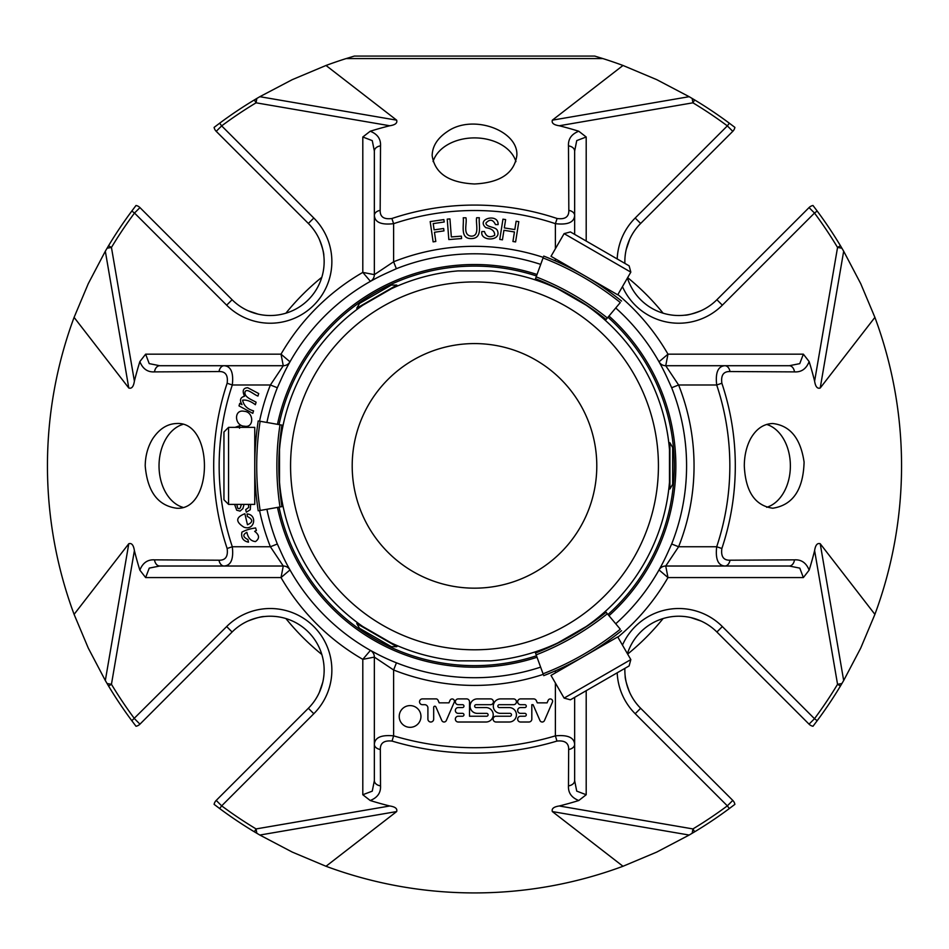 <?xml version="1.0" encoding="UTF-8"?>
<svg xmlns="http://www.w3.org/2000/svg" width="949" height="949" viewBox="0 0 949 949"><rect width="100%" height="100%" fill="white"/><g stroke="black" fill="none" stroke-linecap="round" stroke-linejoin="round"><path stroke-width="1.42" d="M596.791 465.876A122.291 122.291 0 0 1 413.349 571.784A122.291 122.291 0 0 1 413.349 359.968A122.291 122.291 0 0 1 596.791 465.876M285.886 313.206A242.659 242.659 0 0 1 321.83 277.25M627.645 277.642A242.659 242.659 0 0 1 663.114 313.206M663.114 618.534A242.659 242.659 0 0 1 627.645 654.098M321.83 654.49A242.659 242.659 0 0 1 285.886 618.534M477.3 713.363A7.224 7.224 0 0 1 470.075 706.127A7.224 7.224 0 0 1 477.3 698.903L490.526 698.903A2.894 2.894 0 0 1 493.421 701.797A2.894 2.894 0 0 1 490.526 704.692L476.09 704.692A1.435 1.435 0 0 0 474.654 706.127A1.435 1.435 0 0 0 476.09 707.574L486.007 707.574A7.224 7.224 0 0 1 493.219 714.787A7.224 7.224 0 0 1 486.007 722.011L458.225 722.011A2.894 2.894 0 0 1 455.342 719.128A2.894 2.894 0 0 1 458.225 716.234L462.519 716.234A1.447 1.447 0 0 0 463.966 714.787A1.447 1.447 0 0 0 462.519 713.351L458.225 713.351A2.894 2.894 0 0 1 455.342 710.457A2.894 2.894 0 0 1 458.225 707.574L462.519 707.574A1.447 1.447 0 0 0 463.966 706.127A1.447 1.447 0 0 0 462.519 704.68L458.225 704.68A2.894 2.894 0 0 1 455.342 701.797A2.894 2.894 0 0 1 458.225 698.903L466.611 698.903A2.894 2.894 0 0 1 469.506 701.797L469.506 716.234L486.659 716.234A1.435 1.435 0 0 0 488.094 714.799A1.435 1.435 0 0 0 486.659 713.363L477.3 713.363M500.526 713.351A7.224 7.224 0 0 1 493.302 706.127A7.224 7.224 0 0 1 500.526 698.903L513.551 698.903A2.894 2.894 0 0 1 516.434 701.797A2.894 2.894 0 0 1 513.551 704.68L499.304 704.68A1.447 1.447 0 0 0 497.857 706.127A1.447 1.447 0 0 0 499.304 707.574L509.222 707.574A7.224 7.224 0 0 1 516.434 714.787A7.224 7.224 0 0 1 509.222 722.011L496.019 722.011A2.894 2.894 0 0 1 493.124 719.128A2.894 2.894 0 0 1 496.019 716.234L510.04 716.234A1.435 1.435 0 0 0 511.475 714.799A1.435 1.435 0 0 0 510.04 713.351L500.526 713.351M399.221 716.471A10.866 10.866 0 0 1 415.52 707.052A10.866 10.866 0 0 1 415.52 725.878A10.866 10.866 0 0 1 399.221 716.471M448.948 702.841L450.087 700.208A2.313 2.313 0 0 1 454.298 702.106L446.22 720.73A2.456 2.456 0 0 1 441.819 720.54L435.888 706.898A1.151 1.151 0 0 0 433.681 707.361L433.681 719.128A2.894 2.894 0 0 1 430.787 722.011A2.894 2.894 0 0 1 427.904 719.128L427.904 707.942A3.262 3.262 0 0 0 424.642 704.68L422.234 704.68A2.894 2.894 0 0 1 419.529 701.702A2.894 2.894 0 0 1 422.424 698.903L436.374 698.903A2.313 2.313 0 0 1 438.082 700.338L439.173 702.841L448.948 702.841M536.339 700.67L537.288 702.853L547.087 702.853L548.237 700.208A2.313 2.313 0 0 1 552.437 702.141L544.429 720.611A2.456 2.456 0 0 1 539.957 720.54L533.077 704.68L531.82 704.68L531.82 719.081A2.93 2.93 0 0 1 528.89 722.011L520.538 722.011A2.894 2.894 0 0 1 517.656 719.128A2.894 2.894 0 0 1 520.538 716.234L524.844 716.234A1.447 1.447 0 0 0 526.28 714.787A1.447 1.447 0 0 0 524.844 713.351L520.538 713.351A2.894 2.894 0 0 1 517.656 710.457A2.894 2.894 0 0 1 520.538 707.574L524.844 707.574A1.447 1.447 0 0 0 526.28 706.127A1.447 1.447 0 0 0 524.844 704.68L520.538 704.68A2.894 2.894 0 0 1 517.656 701.797A2.894 2.894 0 0 1 520.538 698.903L533.658 698.903A2.93 2.93 0 0 1 536.339 700.67M253.537 410.858L252.79 413.361L239.006 405.887L239.753 403.396L242.031 404.63C239.362 400.3 240.192 397.501 244.522 396.219C242.054 390.822 243.11 387.987 247.689 387.714L258.709 393.55L257.962 396.053C254.083 394.831 247.048 387.963 245.139 391.629C243.395 397.121 252.885 400.158 256.111 402.234L255.364 404.725C250.666 401.13 246.408 399.612 242.588 400.181C243.739 405.591 247.381 409.149 253.537 410.858M235.115 427.358L239.765 425.674L239.551 428.248M236.775 504.394L237.725 508.237L239.172 508.759L240.322 507.905L241.378 504.394M250.643 504.394L250.251 509.755L246.325 512.211L245.72 509.637L248.638 507.49L248.567 504.394M244.059 504.394L242.885 508.628L240.026 511.096L236.692 510.194L234.593 504.394M247.464 524.75C253.122 522.247 253.098 519.494 247.404 516.493L247.06 513.955C257.701 514.619 254.617 531.215 243.905 527.158C235.376 521.736 235.696 517.264 244.878 513.729L247.464 524.75M256.396 530.491L254.652 531.345C259.492 535.046 259.765 538.451 255.506 541.571C250.951 541.167 248.08 538.083 246.882 532.306C242.517 534.631 242.861 537.051 247.926 539.566L248.472 542.152C243.074 541.025 240.892 537.692 241.9 532.14C245.827 530.028 250.406 528.64 255.625 527.964L256.396 530.491M244.451 426.184C234.51 426.065 233.49 409.09 244.059 411.273C254.107 411.688 254.249 428.367 244.451 426.184M435.805 241.473L433.124 241.865L430.182 221.592L443.871 219.599L444.215 221.995L433.207 223.596L434.12 229.872L443.634 228.495L443.978 230.88L434.464 232.268L435.805 241.473M502.436 239.836L499.767 239.409L502.958 219.172L505.627 219.599L504.31 227.914L514.821 229.575L516.137 221.247L518.806 221.675L515.604 241.912L512.934 241.497L514.441 231.959L503.931 230.299L502.436 239.836M495.485 224.605C492.982 219.385 489.803 218.875 485.935 223.051C485.864 227.487 496.042 226.479 497.406 230.607C501.95 241.461 479.719 241.687 481.867 231.544L484.429 231.509C486.173 236.74 489.589 238.009 494.69 235.305C494.832 231.105 491.89 228.567 485.864 227.689C475.52 218.863 498.7 212.778 498.095 224.605L495.485 224.605M465.947 217.784C467.311 223.573 462.305 235.055 471.167 236.147C480.075 236.313 475.532 223.608 476.635 217.748L479.328 217.736C478.438 224.925 483.041 238.353 471.416 238.59C459.779 238.899 464.144 225.364 463.242 217.796L465.947 217.784M461.57 238.567L448.818 239.551L447.24 219.124L449.945 218.911L451.333 236.93L461.392 236.147L461.57 238.567M874.907 614.359L820.209 543.718L843.673 680.528L860.707 648.12L874.907 614.359A427.05 427.05 0 0 0 874.907 317.381L820.209 388.022C817.314 388.936 815.452 386.646 814.61 381.142A350.513 350.513 0 0 0 809.141 361.593C806.282 368.853 801.395 372.293 794.491 371.889A7.699 5.338 90 0 0 789.271 365.721L724.882 365.721A7.699 5.267 90 0 1 729.995 371.545C723.494 371.344 720.777 375.258 721.869 383.254L716.697 384.986L678.606 384.986A219.551 219.551 0 0 1 678.606 546.754L716.697 546.754A255.352 255.352 0 0 0 716.697 384.986C715.273 372.672 718.002 366.243 724.882 365.721L665.735 365.721L678.606 384.986L671.667 387.738A212.078 212.078 0 0 1 671.667 544.002L678.606 546.754L665.735 566.019L724.882 566.019C718.025 565.521 715.297 559.103 716.697 546.754L721.869 548.486C720.777 556.482 723.482 560.385 729.995 560.207L794.491 559.851C801.383 559.447 806.27 562.887 809.141 570.147L803.364 577.573L799.782 568.119L789.271 566.019L724.882 566.019A7.699 5.267 -90 0 0 729.995 560.207M266.906 509.269A212.078 212.078 0 0 0 277.333 544.002L270.394 546.754L283.265 566.019L281.023 577.573L145.636 577.573L139.859 570.147C142.718 562.887 147.605 559.447 154.509 559.851A7.699 5.338 90 0 0 159.729 566.019L149.254 568.107L145.636 577.573M266.906 422.471A212.078 212.078 0 0 1 277.333 387.738L270.394 384.986L283.265 365.721L224.118 365.721C230.975 366.219 233.703 372.637 232.303 384.986A255.352 255.352 0 0 0 232.303 546.754C233.727 559.08 230.998 565.497 224.118 566.019L283.265 566.019A7.699 7.699 0 0 1 289.979 569.934L281.023 577.573A223.406 223.406 0 0 0 362.803 659.341L374.357 657.111A7.699 7.699 0 0 0 370.43 650.397L378.26 654.596M540.705 264.391A212.078 212.078 0 0 0 396.362 268.709L393.61 261.77L374.357 274.641L362.803 272.399L362.803 137L370.229 131.235A350.513 350.513 0 0 1 389.766 125.754L256.076 102.812L256.823 98.459L259.836 96.691L396.646 120.167C397.56 123.062 395.27 124.924 389.766 125.754M555.39 683.007L555.39 735.855A281.841 281.841 0 0 1 393.61 735.855L393.61 669.982L374.357 657.111L374.357 744.324C374.843 737.515 381.261 734.692 393.61 735.855L392.044 741.074C384.06 740.244 380.158 743.055 380.335 749.496L380.525 785.867C380.917 792.759 377.488 797.646 370.229 800.517L362.803 794.74L372.257 791.158L374.357 780.636L374.357 744.324A7.699 5.303 0 0 0 380.335 749.496M574.643 697.361L574.643 744.324A7.699 5.303 180 0 1 568.665 749.496C568.854 743.067 564.952 740.256 556.956 741.074L555.39 735.855C567.704 734.68 574.133 737.503 574.643 744.324L574.643 780.636A7.699 5.338 180 0 1 568.475 785.867L568.665 749.496M543.267 674.371A219.551 219.551 0 0 1 393.61 669.982L396.457 662.817M277.333 544.002L281.616 553.469A211.852 211.852 0 0 0 540.633 667.135M661.406 565.628L659.021 569.934A7.699 7.699 0 0 1 665.735 566.019L667.977 577.573A223.406 223.406 0 0 1 617.882 637.182M615.735 623.778A211.852 211.852 0 0 0 667.384 553.469L671.667 544.002M617.882 294.558A223.406 223.406 0 0 1 667.977 354.167L659.021 361.806A7.699 7.699 0 0 0 665.735 365.721L667.977 354.167L803.364 354.167L809.141 361.593M671.667 387.738L667.384 378.271A211.852 211.852 0 0 0 615.735 307.974M287.594 366.112L289.979 361.806A7.699 7.699 0 0 1 283.265 365.721L281.023 354.167A223.406 223.406 0 0 1 362.803 272.399L370.43 281.343A7.699 7.699 0 0 0 374.357 274.641L374.357 215.482A7.699 5.267 0 0 1 380.169 210.37C379.98 216.882 383.882 219.587 391.89 218.507L393.61 223.667C381.296 225.091 374.879 222.363 374.357 215.482L374.357 151.105A7.699 5.338 0 0 1 380.525 145.873L380.169 210.37M396.362 268.709L386.907 272.98A211.852 211.852 0 0 0 281.616 378.271L277.333 387.738M574.643 234.379L574.643 215.482C574.157 222.351 567.739 225.079 555.39 223.667L557.11 218.507C565.106 219.599 569.009 216.894 568.831 210.37L568.475 145.873C568.083 138.981 571.512 134.106 578.771 131.235L586.197 137L576.743 140.594L574.643 151.105L574.643 215.482A7.699 5.267 180 0 0 568.831 210.37M374.748 652.77L370.43 650.397L362.803 659.341L362.803 794.74M380.525 785.867A7.699 5.338 0 0 1 374.357 780.636L374.357 744.324M154.509 559.851L219.005 560.207A7.699 5.267 90 0 0 224.118 566.019L159.729 566.019M259.836 835.049L292.256 852.083L326.005 866.271L396.646 811.573L259.836 835.049L254.344 831.799A427.05 427.05 0 0 1 219.67 808.548L221.663 805.855L216.218 800.41A7.699 7.699 0 0 0 214.106 804.349A7.699 7.699 0 0 1 216.218 800.41L308.354 708.274L313.811 713.719A61.626 61.626 0 0 0 313.811 626.565A61.626 61.626 0 0 0 226.657 626.565L131.816 720.706A427.05 427.05 0 0 1 108.566 686.02L105.327 680.528L128.791 543.718C131.686 542.804 133.548 545.106 134.39 550.598L111.448 684.3L107.095 683.553M256.823 833.281L256.076 828.928L254.344 831.799M617.194 672.794A61.626 61.626 0 0 0 635.189 713.719L727.337 805.855L732.782 800.41L640.646 708.274L732.782 800.41A7.699 7.699 0 0 1 734.894 804.349L729.33 808.548A427.05 427.05 0 0 1 694.656 831.799L689.164 835.049L552.354 811.573C551.44 808.678 553.73 806.816 559.234 805.986L692.924 828.928L692.177 833.281M694.656 831.799L692.924 828.928A423.693 423.693 0 0 0 727.337 805.855L729.33 808.548M326.005 866.271A427.05 427.05 0 0 0 622.995 866.271L552.354 811.573M622.995 866.271L656.744 852.083L689.164 835.049M659.021 569.934L667.977 577.573L803.364 577.573M843.673 680.528L840.434 686.02A427.05 427.05 0 0 1 817.184 720.706L814.491 718.701L809.046 724.158A7.699 7.699 0 0 0 812.985 726.258L817.184 720.706M841.905 683.553L837.552 684.3L840.434 686.02M809.046 207.594L814.491 213.039L722.343 305.175L716.898 299.73L809.046 207.594A7.699 7.699 0 0 1 812.985 205.482L817.184 211.034A427.05 427.05 0 0 1 840.434 245.72L843.673 251.212L820.209 388.022M840.434 245.72L837.552 247.452L841.905 248.199M789.271 566.019A7.699 5.338 -90 0 0 794.491 559.851M874.907 317.381L860.707 283.621L843.673 251.212M794.491 371.889L729.995 371.545M689.164 96.691L656.744 79.657L622.995 65.469L552.354 120.167L689.164 96.691L694.656 99.942A427.05 427.05 0 0 1 729.33 123.192L727.337 125.885L732.782 131.33A7.699 7.699 0 0 0 734.894 127.391L729.33 123.192M692.177 98.459L692.924 102.812L694.656 99.942M346.088 58.589L354.333 56.074L594.667 56.074L602.912 58.589L346.088 58.589A427.05 427.05 0 0 0 326.005 65.469L396.646 120.167M289.979 361.806L281.023 354.167L145.636 354.167L149.218 363.621L159.729 365.721L224.118 365.721A7.699 5.267 -90 0 0 219.005 371.545L154.509 371.889A7.699 5.338 -90 0 1 159.729 365.721M219.005 371.545C225.518 371.356 228.223 375.258 227.131 383.254L232.303 384.986L270.394 384.986A219.551 219.551 0 0 0 259.552 421.166M219.005 560.207C225.506 560.396 228.223 556.494 227.131 548.486L232.303 546.754L270.394 546.754A219.551 219.551 0 0 1 259.552 510.574M105.327 251.212L88.293 283.621L74.093 317.381L128.791 388.022L105.327 251.212L108.566 245.72A427.05 427.05 0 0 1 131.816 211.034L134.509 213.039L139.954 207.594L232.102 299.73A53.927 53.927 0 0 0 308.354 299.73A53.927 53.927 0 0 0 308.354 223.466L216.218 131.33A7.699 7.699 0 0 1 214.106 127.391L219.67 123.192A427.05 427.05 0 0 1 254.344 99.942L256.823 98.459M254.344 99.942L256.076 102.812A423.693 423.693 0 0 0 221.663 125.885L219.67 123.192M574.643 151.105A7.699 5.338 180 0 0 568.475 145.873M326.005 65.469L292.256 79.657L259.836 96.691M107.095 248.199L111.448 247.452L108.566 245.72M74.093 317.381A427.05 427.05 0 0 0 74.093 614.359L128.791 543.718M74.093 614.359L88.293 648.12L105.327 680.528M108.566 686.02L111.448 684.3A423.693 423.693 0 0 0 134.509 718.701L139.954 724.158L232.102 632.01L139.954 724.158A7.699 7.699 0 0 1 136.015 726.258L131.816 720.706M313.811 713.719L221.663 805.855A423.693 423.693 0 0 0 256.076 828.928L389.766 805.986C395.258 806.804 397.548 808.667 396.646 811.573M219.67 808.548L214.106 804.349M568.475 785.867C568.083 792.771 571.512 797.646 578.771 800.517A350.513 350.513 0 0 1 559.234 805.986M389.766 805.986A350.513 350.513 0 0 1 370.229 800.517M578.771 800.517L586.197 794.74L576.731 791.122L574.643 780.636M622.461 645.106A61.626 61.626 0 0 1 722.343 626.565L814.491 718.701A423.693 423.693 0 0 0 837.552 684.3L814.61 550.598C815.44 545.117 817.303 542.816 820.209 543.718M814.61 381.142L837.552 247.452A423.693 423.693 0 0 0 814.491 213.039L817.184 211.034M750.6 438.723C746.448 446.635 744.36 455.686 744.301 465.876C745.511 491.558 755.001 505.675 772.771 508.225C792.83 505.117 803.269 489.743 804.088 462.104C800.636 438.426 790.197 425.555 772.759 423.515C763.565 423.812 756.175 428.889 750.6 438.723M814.61 550.598A350.513 350.513 0 0 1 809.141 570.147M789.271 365.721L799.746 363.645L803.364 354.167M617.194 258.947A61.626 61.626 0 0 1 635.189 218.021L727.337 125.885A423.693 423.693 0 0 0 692.924 102.812L559.234 125.754C553.741 124.936 551.452 123.073 552.354 120.167M622.995 65.469A427.05 427.05 0 0 0 602.912 58.589M216.218 131.33L221.663 125.885L313.811 218.021A61.626 61.626 0 0 1 313.811 305.175A61.626 61.626 0 0 1 226.657 305.175L134.509 213.039A423.693 423.693 0 0 0 111.448 247.452L134.39 381.142A350.513 350.513 0 0 1 139.859 361.593L145.636 354.167M154.509 371.889C147.617 372.293 142.73 368.864 139.859 361.593M152.694 438.77C147.842 446.671 145.351 455.71 145.209 465.876C147.415 491.558 157.89 505.675 176.644 508.225C213.679 510.787 213.739 421 176.644 423.515C167.273 423.812 159.29 428.901 152.694 438.77M139.859 570.147A350.513 350.513 0 0 1 134.39 550.598M134.39 381.142C133.56 386.634 131.697 388.924 128.791 388.022M447.418 131.531C437.525 138.115 432.436 146.087 432.151 155.458C434.678 173.216 448.794 182.73 474.5 183.976C500.23 182.706 514.346 173.204 516.849 155.458C518.557 130.713 472.887 113.536 447.418 131.531M370.229 131.235C377.488 134.094 380.917 138.981 380.525 145.873M559.234 125.754A350.513 350.513 0 0 1 578.771 131.235M374.357 151.105L372.269 140.63L362.803 137M131.816 211.034L136.015 205.482A7.699 7.699 0 0 1 139.954 207.594M809.046 724.158L716.898 632.01A53.927 53.927 0 0 0 627.419 653.695M732.782 131.33L640.646 223.466A53.927 53.927 0 0 0 624.881 263.383M247.855 621.073C256.088 617.941 261.592 616.435 264.344 616.542M226.657 626.565L232.102 632.01A53.927 53.927 0 0 1 308.354 632.01A53.927 53.927 0 0 1 308.354 708.274A53.927 53.927 0 0 0 319.291 692.521L322.79 682.201M635.189 713.719L640.646 708.274A53.927 53.927 0 0 1 629.709 692.521C626.577 684.276 625.059 678.784 625.166 676.02M640.646 708.274A53.927 53.927 0 0 1 624.881 668.369M690.825 617.585L701.145 621.073M324.155 669.472L324.143 671.406M624.857 671.406L624.845 669.472M701.145 310.667C692.912 313.799 687.408 315.317 684.656 315.198M716.898 299.73A53.927 53.927 0 0 1 627.419 278.045M626.21 249.551L629.709 239.231A53.927 53.927 0 0 1 640.646 223.466L635.189 218.021M678.108 616.221L680.042 616.233M680.042 315.507L678.108 315.519M319.291 239.231C322.423 247.464 323.941 252.956 323.834 255.72M258.175 314.166L247.855 310.667M270.892 315.519L268.958 315.507M268.958 616.233L270.892 616.221M624.845 262.268L624.857 260.334M324.143 260.334L324.155 262.268M675.842 465.876A201.342 201.342 0 0 0 608.973 316.017A201.342 201.342 0 0 1 608.973 615.723A201.342 201.342 0 0 0 675.842 465.876M537.039 274.486A201.342 201.342 0 0 0 277.488 424.333A201.342 201.342 0 0 1 537.039 274.486M277.488 507.407A201.342 201.342 0 0 0 537.039 657.254A201.342 201.342 0 0 1 277.488 507.407M228.567 427.358L223.952 431.973L223.952 499.767L228.567 504.394L254.759 504.394L254.759 427.358L228.567 427.358L228.567 504.394M564.109 698.108L570.42 699.804L629.128 665.913L630.824 659.591L617.728 636.909L551.013 675.427L564.109 698.108L630.824 659.591M630.824 272.149L629.128 265.839L570.42 231.936L564.109 233.632L551.013 256.313L617.728 294.831L630.824 272.149L564.109 233.632M283.075 425.318L260.145 421.273A291.545 291.545 0 0 0 260.145 510.467L283.075 506.422M258.223 420.941A293.502 293.502 0 0 0 258.223 510.811A293.502 293.502 0 0 1 258.223 420.941M535.094 651.927L543.053 673.802A291.545 291.545 0 0 0 620.29 629.211L605.332 611.37M543.73 675.641A293.502 293.502 0 0 0 621.548 630.705A293.502 293.502 0 0 1 543.73 675.641M605.332 320.371L620.29 302.541A291.545 291.545 0 0 0 543.053 257.938L535.094 279.825M621.548 301.035A293.502 293.502 0 0 0 543.73 256.1A293.502 293.502 0 0 1 621.548 301.035M281.924 425.116A269.433 269.433 0 0 0 281.924 506.624M535.497 653.019A269.433 269.433 0 0 0 606.079 612.271M606.079 319.481A269.433 269.433 0 0 0 535.497 278.721M356.777 308.188L396.801 285.08L391.332 285.08L359.505 303.443L356.777 308.188L357.334 309.149A195.672 195.672 0 0 0 279.896 445.437A195.672 195.672 0 0 1 357.334 309.16M396.801 646.672L356.777 623.564L359.505 628.297L391.332 646.672L396.801 646.672L397.358 645.711M669.923 442.756L669.923 488.984L672.663 484.239L672.663 447.501L669.923 442.756L668.808 442.756A195.672 195.672 0 0 0 589.495 307.559A195.672 195.672 0 0 1 668.796 442.756M554.536 644.739L554.109 644.62A195.672 195.672 0 0 1 490.87 660.86L458.13 660.86A195.672 195.672 0 0 1 391.19 642.912L362.826 626.554A195.672 195.672 0 0 1 279.516 482.246L279.516 449.506A195.672 195.672 0 0 1 362.826 305.198L391.19 288.828A195.672 195.672 0 0 1 458.13 270.892L490.87 270.892A195.672 195.672 0 0 1 557.81 288.828L586.174 305.198A195.672 195.672 0 0 1 669.484 449.506L669.484 482.246A195.672 195.672 0 0 1 586.174 626.554L557.81 642.912A195.672 195.672 0 0 1 490.87 660.86C506.813 659.104 506.813 659.104 490.87 660.86A195.672 195.672 0 0 0 554.097 644.62M396.801 285.08L397.358 286.04M356.777 623.564L357.334 622.591A195.672 195.672 0 0 1 279.896 486.315A195.672 195.672 0 0 0 357.334 622.58M669.923 488.984L668.82 488.984M458.13 270.892C442.187 272.636 442.187 272.636 458.13 270.892A195.672 195.672 0 0 0 397.37 286.052A195.672 195.672 0 0 1 458.13 270.892M458.13 660.86C442.187 659.104 442.187 659.104 458.13 660.86A195.672 195.672 0 0 1 397.37 645.7A195.672 195.672 0 0 0 458.13 660.86M490.87 270.892C506.813 272.636 506.813 272.636 490.87 270.892A195.672 195.672 0 0 1 554.097 287.12A195.672 195.672 0 0 0 490.87 270.892M515.936 161.627A42.361 29.953 0 0 0 474.547 137.902A42.361 29.953 0 0 0 433.088 161.555M182.718 424.452A42.361 29.953 -90 0 0 159.029 465.876A42.361 29.953 -90 0 0 182.777 507.312M766.697 507.3A42.361 29.953 90 0 0 790.375 465.829A42.361 29.953 90 0 0 766.638 424.428M543.267 257.369A219.551 219.551 0 0 0 393.61 261.77L393.61 223.667A255.352 255.352 0 0 1 555.39 223.667L555.39 248.733M555.39 670.824L555.39 672.9M289.979 569.934A7.699 7.699 0 0 0 283.265 566.019M659.021 361.806A7.699 7.699 0 0 0 665.735 365.721M555.39 260.916L555.39 258.84M392.044 741.074A287.286 287.286 0 0 0 556.956 741.074M721.869 548.486A260.797 260.797 0 0 0 721.869 383.254M227.131 383.254A260.797 260.797 0 0 0 227.131 548.486M557.11 218.507A260.797 260.797 0 0 0 391.89 218.507M586.197 690.694L586.197 794.74M586.197 137L586.197 241.046M722.343 626.565L716.898 632.01M722.343 305.175A61.626 61.626 0 0 1 622.461 286.634M308.354 223.466L313.811 218.021M232.102 299.73L226.657 305.175M607.977 614.525A199.776 199.776 0 0 0 607.977 317.227M536.493 275.957A199.776 199.776 0 0 0 279.03 424.606M279.03 507.134A199.776 199.776 0 0 0 536.493 655.783M280.002 424.772A271.39 271.39 0 0 0 280.002 506.968M536.161 654.857A271.39 271.39 0 0 0 607.336 613.766M607.336 317.974A271.39 271.39 0 0 0 536.161 276.883M658.428 465.876A183.928 183.928 0 0 1 382.53 625.154A183.928 183.928 0 0 1 382.53 306.586A183.928 183.928 0 0 1 658.428 465.876M255.696 442.483L254.759 440.834M255.696 489.257L254.759 490.906M563.647 667.052L562.686 668.689M604.157 643.671L606.055 643.647M604.157 288.069L606.055 288.093M563.647 264.688L562.686 263.051"/></g></svg>
